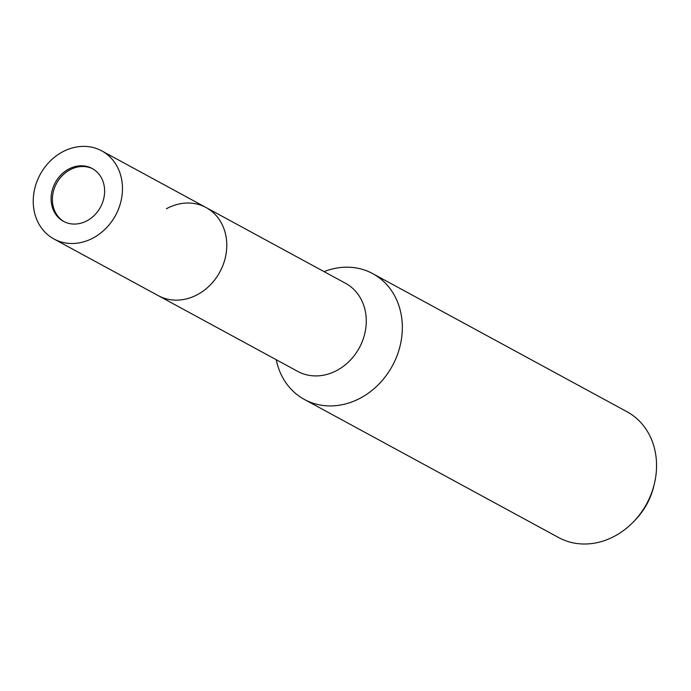 <?xml version="1.0" encoding="UTF-8"?>
<svg xmlns="http://www.w3.org/2000/svg" width="691" height="691" viewBox="0 0 691 691"><rect width="100%" height="100%" fill="white"/><g stroke="black" fill="none" stroke-linecap="round" stroke-linejoin="round"><path stroke-width="1.04" d="M92.853 168.872A30.067 25.722 -61.5 0 0 65.023 173.113A30.067 25.722 -61.5 0 0 52.464 201.686A30.067 25.722 -61.5 0 0 64.159 221.699M53.933 238.974A50.115 42.868 -61.5 0 0 81.339 242.437A50.115 42.868 -61.5 0 0 121.158 200.407A50.115 42.868 -61.5 0 0 101.776 150.888A50.115 42.868 -61.5 0 0 74.369 147.425A50.115 42.868 -61.5 0 0 34.55 189.464A50.115 42.868 -61.5 0 0 53.933 238.974L158.23 295.618A50.115 42.868 -61.5 0 0 205.158 289.572A50.115 42.868 -61.5 0 0 226.639 241.505A50.115 42.868 -61.5 0 0 206.073 207.542A50.115 42.868 -61.5 0 0 166.367 208.786M366.144 317.281A50.115 42.868 -61.5 0 0 345.578 283.319L206.073 207.542A50.115 42.868 -61.5 0 1 225.456 257.052A50.115 42.868 -61.5 0 1 185.637 299.082A50.115 42.868 -61.5 0 1 158.23 295.618L297.735 371.395A50.115 42.868 -61.5 0 0 344.662 365.349A50.115 42.868 -61.5 0 0 366.144 317.281M304.411 399.467A71.596 61.24 -61.5 0 1 276.236 359.726A71.596 61.24 -61.5 0 0 347.737 403.328A71.596 61.24 -61.5 0 0 402.145 322.153A71.596 61.24 -61.5 0 0 324.079 271.641A71.596 61.24 -61.5 0 1 333.606 268.695A71.596 61.24 -61.5 0 1 372.76 273.645L626.979 411.724A71.596 61.24 -61.5 0 1 654.429 483.51A71.596 61.24 -61.5 0 1 633.785 521.506A71.596 61.24 -61.5 0 1 597.784 542.504A71.596 61.24 -61.5 0 1 558.63 537.555L304.411 399.467A71.596 61.24 -61.5 0 0 343.574 404.416A71.596 61.24 -61.5 0 0 400.452 344.377A71.596 61.24 -61.5 0 0 372.76 273.645M633.785 521.506L635.573 519.632A63.33 54.174 -61.5 0 0 653.833 486.023L654.429 483.51M79.949 223.435A30.067 25.722 -61.5 0 0 103.84 198.213A30.067 25.722 -61.5 0 0 92.205 168.509A30.067 25.722 -61.5 0 0 75.76 166.427A30.067 25.722 -61.5 0 0 51.868 191.649A30.067 25.722 -61.5 0 0 63.503 221.353A30.067 25.722 -61.5 0 0 79.949 223.435M101.776 150.888L206.073 207.542"/></g></svg>
